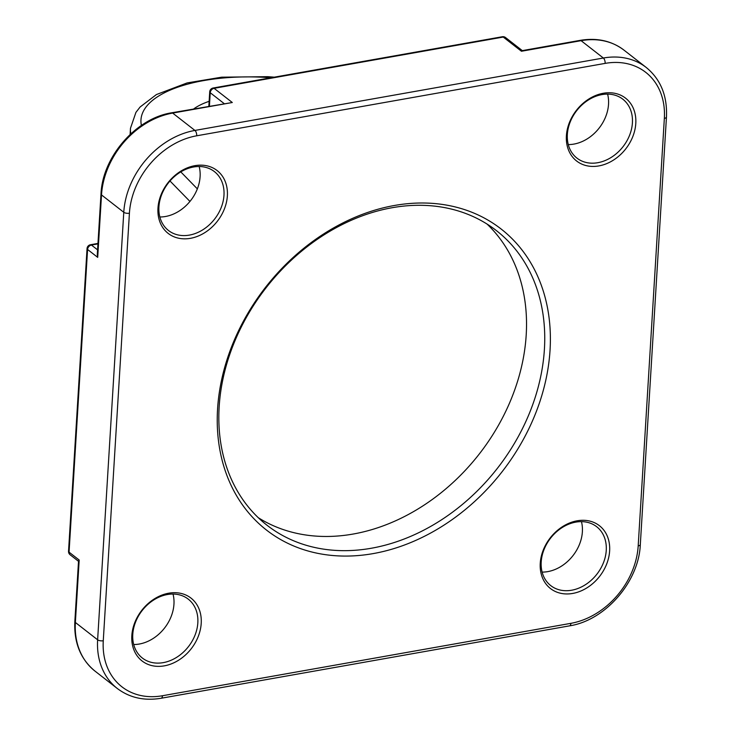 <?xml version="1.0" encoding="UTF-8"?>
<svg xmlns="http://www.w3.org/2000/svg" width="735" height="735" viewBox="0 0 735 735"><rect width="100%" height="100%" fill="white"/><g stroke="black" fill="none" stroke-linecap="round" stroke-linejoin="round"><path stroke-width="1.1" d="M190.439 238.324A39.828 31.302 127.9 0 0 223.826 178.513A39.828 31.302 127.9 0 0 163.721 189.171A39.828 31.302 127.9 0 0 190.439 238.324M572.721 593.439A39.828 31.302 127.9 0 0 606.099 533.638A39.828 31.302 127.9 0 0 546.004 544.286A39.828 31.302 127.9 0 0 572.721 593.439M373.159 553.602A190.843 149.977 127.9 0 0 533.114 267.016A190.843 149.977 127.9 0 0 245.141 318.071A190.843 149.977 127.9 0 0 373.159 553.602M598.869 165.917A39.828 31.302 127.9 0 0 632.256 106.106A39.828 31.302 127.9 0 0 572.152 116.764A39.828 31.302 127.9 0 0 598.869 165.917M164.291 665.855A39.828 31.302 127.9 0 0 197.678 606.044A39.828 31.302 127.9 0 0 137.574 616.702A39.828 31.302 127.9 0 0 164.291 665.855M70.128 554.778A4.153 3.262 -52.1 0 1 69.062 552.15A4.153 1.69 -176.5 0 1 68.539 551.25A4.153 4.153 0 0 0 70.128 554.778L78.526 561.32M117.306 688.493C129.682 697.809 144.299 701.061 161.167 698.25A4.153 1.929 -100.1 0 0 162.463 695.742A72.6 57.054 -52.1 0 1 103.267 640.745A4.153 1.69 -176.5 0 1 97.626 639.808A76.752 60.316 127.9 0 0 117.306 688.493L95.045 671.147C80.62 659.277 73.886 642.748 74.841 621.562L78.535 561.071L79.187 560.033L69.062 552.15L87.575 249.477A4.153 3.262 -52.1 0 1 91.425 245.049A4.153 1.929 -100.1 0 0 90.469 244.746A4.153 4.153 0 0 0 87.052 248.577L87.052 248.577A4.153 1.69 3.5 0 0 87.575 249.477L97.7 257.36L97.286 254.54L100.989 194.04A4.153 1.69 3.5 0 0 101.513 194.931A76.752 60.316 -52.1 0 1 172.661 113.08L232.297 102.514L214.087 88.319A4.153 1.929 -100.1 0 0 213.132 88.016A4.153 4.153 0 0 0 209.714 91.847L209.714 91.847A4.153 1.69 3.5 0 0 210.238 92.739A4.153 3.262 -52.1 0 1 214.087 88.319L503.236 37.053A4.153 3.262 -52.1 0 1 505.561 37.559A4.153 4.153 0 0 0 502.281 36.75A4.153 1.929 79.9 0 1 503.236 37.053L521.455 51.248L522.153 50.651L580.135 40.37A4.153 1.929 79.9 0 1 581.091 40.673A76.752 60.316 -52.1 0 1 623.987 50.127C611.621 40.811 597.004 37.559 580.135 40.37M100.989 194.04C102.422 156.895 136.012 118.234 171.705 112.786L232.297 102.514M209.135 101.32A78.829 32.046 3.5 0 0 193.783 108.872M189.364 235.108A37.338 29.345 -52.1 0 1 168.499 230.505A37.338 29.345 -52.1 0 1 168.306 183.015A37.338 29.345 -52.1 0 1 214.399 171.604A37.338 29.345 -52.1 0 1 221.18 207.61A37.338 29.345 -52.1 0 1 189.364 235.108M159.844 216.981A37.338 29.345 127.9 0 0 165.485 216.494A37.338 29.345 127.9 0 0 199.176 166.523M163.216 662.639A37.338 29.345 -52.1 0 1 142.351 658.036A37.338 29.345 -52.1 0 1 142.158 610.546A37.338 29.345 -52.1 0 1 188.252 599.135A37.338 29.345 -52.1 0 1 195.032 635.141A37.338 29.345 -52.1 0 1 163.216 662.639M133.697 644.512A37.338 29.345 127.9 0 0 139.338 644.025A37.338 29.345 127.9 0 0 173.028 594.055M571.646 590.223A37.338 29.345 -52.1 0 1 550.772 585.63A37.338 29.345 -52.1 0 1 550.588 538.139A37.338 29.345 -52.1 0 1 596.682 526.719A37.338 29.345 -52.1 0 1 603.453 562.725A37.338 29.345 -52.1 0 1 571.646 590.223M542.127 572.096A37.338 29.345 127.9 0 0 547.768 571.619A37.338 29.345 127.9 0 0 581.449 521.639M597.794 162.701A37.338 29.345 -52.1 0 1 576.92 158.099A37.338 29.345 -52.1 0 1 576.736 110.608A37.338 29.345 -52.1 0 1 622.83 99.197A37.338 29.345 -52.1 0 1 629.61 135.203A37.338 29.345 -52.1 0 1 597.794 162.701M568.274 144.575A37.338 29.345 127.9 0 0 573.916 144.088A37.338 29.345 127.9 0 0 607.606 94.108M371.368 548.236A186.699 146.715 -52.1 0 1 267.016 525.24A186.699 146.715 -52.1 0 1 266.061 287.798A186.699 146.715 -52.1 0 1 496.548 230.735A186.699 146.715 -52.1 0 1 530.422 410.746A186.699 146.715 -52.1 0 1 371.368 548.236M258.261 517.688A186.699 146.715 127.9 0 0 353.158 534.042A186.699 146.715 127.9 0 0 509.465 403.203A186.699 146.715 127.9 0 0 487.084 224.092M161.167 698.25L569.597 625.843A4.153 1.929 -100.1 0 0 570.893 623.335L162.463 695.742M569.597 625.843C605.291 620.386 638.88 581.725 640.314 544.58A4.153 1.69 -176.5 0 1 638.191 545.903A72.6 57.054 -52.1 0 1 570.893 623.335M640.314 544.58L666.461 117.058A4.153 1.69 -176.5 0 1 664.348 118.381L638.191 545.903M666.461 117.058C667.417 95.872 660.682 79.352 646.249 67.482A76.752 60.316 127.9 0 0 603.352 58.019A4.153 1.929 79.9 0 1 605.144 63.385A72.6 57.054 -52.1 0 1 664.348 118.381M521.455 51.248L581.091 40.673L603.352 58.019L194.922 130.435A4.153 1.929 79.9 0 1 196.714 135.791L605.144 63.385M171.705 112.786A4.153 1.929 79.9 0 1 172.661 113.08L194.922 130.435A76.752 60.316 127.9 0 0 123.774 212.277A4.153 1.69 3.5 0 0 129.415 213.214A72.6 57.054 -52.1 0 1 196.714 135.791M103.267 640.745L129.415 213.214M97.7 257.36L101.513 194.931L123.774 212.277L97.626 639.808L75.365 622.462L79.187 560.033M95.045 671.147A76.752 60.316 -52.1 0 1 75.365 622.462A4.153 1.69 3.5 0 1 74.841 621.562M97.571 249.845L91.425 245.049L97.939 243.891M209.42 106.097L210.238 92.739L224.046 103.506M274.339 77.166L267.788 76.67L221.621 77.184L187.122 82.926L156.436 94.549L140.119 106.988L135.938 112.363L130.481 128.257A132.759 53.967 3.5 0 0 130.839 133.807M169.987 180.975L189.961 201.436M197.347 188.867L180.782 171.889M141.405 125.428A122.8 49.925 -176.5 0 1 270.994 77.754M87.052 248.577L68.539 551.25M502.281 36.75L213.132 88.016M208.832 106.198L209.714 91.847M97.966 243.414L90.469 244.746M522.319 50.623L505.561 37.559M646.249 67.482L623.987 50.127M130.481 128.257L130.095 134.496"/></g></svg>
